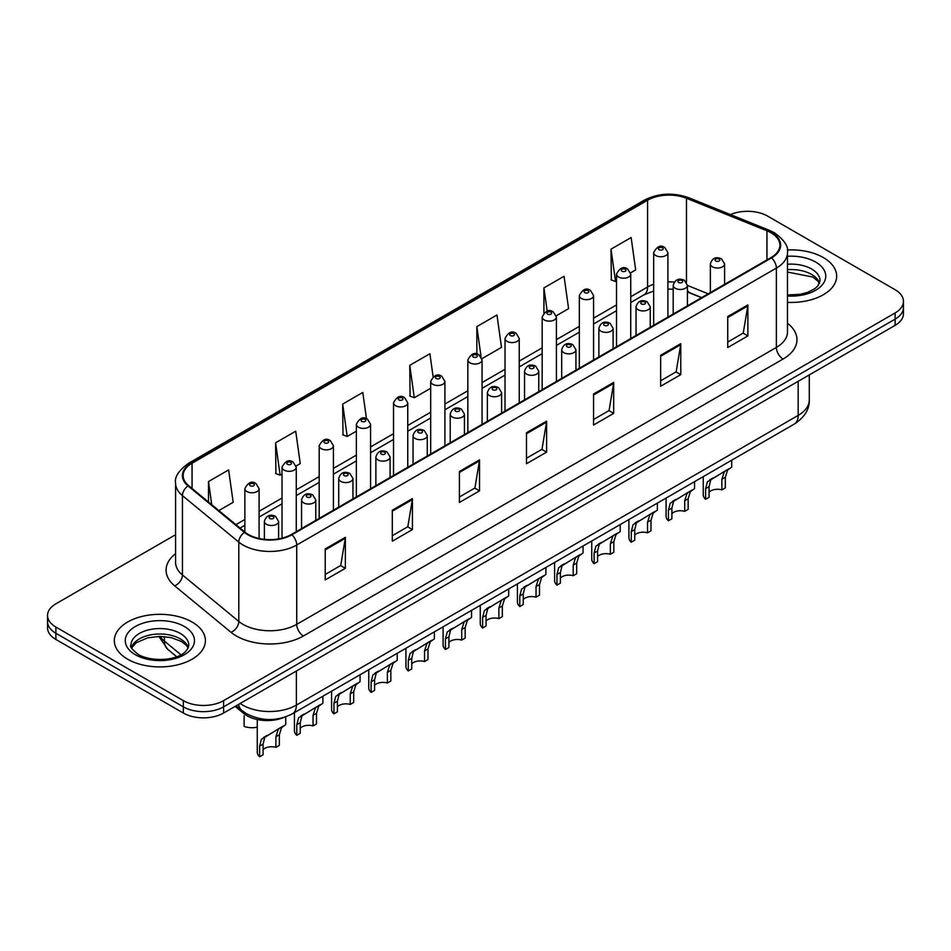 <?xml version="1.0" encoding="UTF-8"?>
<svg xmlns="http://www.w3.org/2000/svg" width="951" height="951" viewBox="0 0 951 951"><rect width="100%" height="100%" fill="white"/><g stroke="black" fill="none" stroke-linecap="round" stroke-linejoin="round"><path stroke-width="1.43" d="M701.493 297.699L687.43 292.005M283.719 717.518A28.459 16.429 180 0 1 243.896 713.559L235.17 706.355M823.328 257.566A45.541 26.295 0 0 0 787.309 249.958A45.541 26.295 0 0 1 823.328 257.566A45.541 26.295 0 0 1 836.666 276.159A45.541 26.295 0 0 0 823.328 257.566M192.066 622.025A45.541 26.295 0 0 0 142.436 616.319A45.541 26.295 0 0 0 114.334 640.617A45.541 26.295 0 0 0 127.672 659.209A45.541 26.295 0 0 0 177.29 664.904A45.541 26.295 0 0 0 205.404 640.617A45.541 26.295 0 0 0 192.066 622.025A45.541 26.295 0 0 0 142.436 616.319A45.541 26.295 0 0 0 114.334 640.617A45.541 26.295 0 0 0 127.672 659.209A45.541 26.295 0 0 0 177.29 664.904A45.541 26.295 0 0 0 205.404 640.617A45.541 26.295 0 0 0 192.066 622.025M771.011 232.781A30.361 17.522 180 0 1 779.903 245.168A30.361 17.522 180 0 1 771.011 257.566L291.351 534.486A30.361 17.522 180 0 1 245.013 532.156L188.655 485.676A30.361 17.522 180 0 1 183.163 475.631A30.361 17.522 180 0 1 192.054 463.232L647.583 200.233A30.361 17.522 180 0 1 686.467 198.272L766.958 230.808A30.361 17.522 180 0 1 771.011 232.781M771.546 232.472A31.121 17.962 0 0 0 767.386 230.451L686.895 197.915A31.121 17.962 0 0 0 647.049 199.924L191.52 462.923A31.121 17.962 0 0 0 188.036 485.925L244.395 532.405A31.121 17.962 0 0 0 291.886 534.795L771.546 257.876A31.121 17.962 0 0 0 771.546 232.472M175.578 534.724L55.883 603.826A28.459 16.429 0 0 0 47.55 615.44L47.55 627.838A28.459 16.429 0 0 0 55.883 639.452L183.341 713.036L183.341 706.843A28.459 16.429 0 0 0 223.592 706.843L895.117 319.144A28.459 16.429 0 0 0 903.45 307.53A28.459 16.429 0 0 1 895.117 319.144L223.592 706.843A28.459 16.429 0 0 1 183.341 706.843L55.883 633.259L183.341 706.843L183.341 700.649A28.459 16.429 0 0 0 223.592 700.649L895.117 312.95A28.459 16.429 0 0 0 903.45 301.336A28.459 16.429 0 0 0 895.117 289.71L767.659 216.127A28.459 16.429 0 0 0 730.451 214.593M47.55 621.633A28.459 16.429 0 0 0 55.883 633.259A28.459 16.429 0 0 1 47.55 621.633M325.23 548.941L325.23 579.92L345.356 568.306L345.356 537.315L325.23 548.941M325.23 574.428L340.731 565.476L345.272 538.349A7.584 4.386 -120 0 0 345.356 537.315M340.601 565.56L345.356 568.306M392.311 510.212L392.311 541.19L412.437 529.576L412.437 498.586L392.311 510.212M392.311 535.698L407.813 526.747L412.354 499.62A7.584 4.386 -120 0 0 412.437 498.586M407.682 526.83L412.437 529.576M459.404 471.482L459.404 502.461L479.53 490.847L479.53 459.856L459.404 471.482M459.404 496.969L474.906 488.018L479.447 460.89A7.584 4.386 -120 0 0 479.53 459.856M474.763 488.089L479.53 490.847M727.741 316.552L727.741 347.543L747.866 335.917L747.866 304.938L727.741 316.552M727.741 342.039L743.242 333.088L747.783 305.96A7.584 4.386 -120 0 0 747.866 304.938M743.1 333.171L747.866 335.917M660.648 355.282L660.648 386.272L680.773 374.646L680.773 343.668L660.648 355.282M660.648 380.769L676.149 371.817L680.702 344.69A7.584 4.386 -120 0 0 680.773 343.668M676.018 371.9L680.773 374.646M593.567 394.011L593.567 425.002L613.692 413.376L613.692 382.397L593.567 394.011M593.567 419.498L609.068 410.559L613.609 383.419A7.584 4.386 -120 0 0 613.692 382.397M608.937 410.63L613.692 413.376M526.485 432.741L526.485 463.731L546.611 452.117L546.611 421.127L526.485 432.741M526.485 458.239L541.987 449.288L546.528 422.161A7.584 4.386 -120 0 0 546.611 421.127M541.844 449.359L546.611 452.117M787.487 302.359A45.541 26.295 0 0 0 836.666 276.159A45.541 26.295 0 0 1 787.487 302.359M47.55 615.44A28.459 16.429 0 0 0 55.883 627.054L183.341 700.649M296.106 465.966L300.254 463.577L295.713 431.195L275.588 442.821L275.909 473.61M218.849 510.568L233.173 502.306L228.632 469.925L208.507 481.551L208.507 502.045M481.931 358.682L501.51 347.377L496.969 315.007L476.843 326.621L476.843 354.022M556.264 315.768L568.591 308.647L564.05 276.277L543.924 287.891L543.924 312.938M630.596 272.854L635.684 269.918L631.131 237.548L611.006 249.162L611.338 279.963M366.48 418.737L362.795 392.466L342.669 404.08L343.002 434.88M433.109 376.727L429.888 353.736L409.762 365.35L410.083 396.151M409.762 365.35L414.303 397.732L430.684 388.27M414.303 397.732L409.762 396.032M476.843 326.621L481.063 356.72M543.924 287.891L547.194 311.155M611.006 249.162L615.559 281.532L616.51 280.985M615.559 281.532L611.006 279.844M342.669 404.08L347.21 436.461L356.352 431.183M347.21 436.461L342.669 434.762M275.588 442.821L280.129 475.191L282.019 474.097M280.129 475.191L275.588 473.491M208.507 481.551L211.752 504.731M183.341 713.036A28.459 16.429 0 0 0 223.592 713.036L895.117 325.349A28.459 16.429 0 0 0 903.45 313.723L903.45 301.336M709.066 492.226A9.486 5.48 180 0 1 721.857 489.896L721.857 479.28L724.187 472.1L725.815 470.567L710.766 479.839L709.066 486.662L709.066 497.29L705.606 499.287A14.229 8.214 180 0 1 703.241 494.758L703.241 476.617M705.606 499.287L705.606 488.659L707.413 481.777L726.956 469.913M731.699 460.189L731.699 467.179L727.539 470.163L725.316 477.283L725.316 487.899L721.857 489.896M709.517 479.982L712.965 477.996L709.517 479.982M671.893 513.683A9.486 5.48 180 0 1 684.696 511.353L684.696 500.737L687.014 493.557L688.655 492.024L673.605 501.296L671.893 508.119L671.893 518.747L668.434 520.744A14.229 8.214 180 0 1 666.08 516.215L666.08 498.074M668.434 520.744L668.434 510.116L670.241 503.234L689.796 491.37M694.539 481.646L694.539 488.636L690.367 491.619L688.155 498.74L688.155 509.356L684.696 511.353M672.345 501.439L675.792 499.453L672.345 501.439M634.733 535.14A9.486 5.48 180 0 1 647.536 532.81L647.536 522.194L649.854 515.014L651.494 513.481L636.433 522.753L634.733 529.576L634.733 540.204L631.274 542.201A14.229 8.214 180 0 1 628.908 537.672L628.908 519.531M631.274 542.201L631.274 531.573L633.081 524.69L652.636 512.827M657.379 503.103L657.379 510.093L653.206 513.076L650.995 520.197L650.995 530.813L647.536 532.81M635.185 522.895L638.632 520.91L635.185 522.895M597.573 556.597A9.486 5.48 180 0 1 610.364 554.267L610.364 543.651L612.694 536.471L614.322 534.938L599.273 544.21L597.573 551.033L597.573 561.661L594.102 563.658A14.229 8.214 180 0 1 591.748 559.129L591.748 540.988M594.102 563.658L594.102 553.03L595.92 546.147L615.463 534.284M620.207 524.56L620.207 531.55L616.046 534.533L613.823 541.654L613.823 552.269L610.364 554.267M598.013 544.352L601.472 542.367L598.013 544.352M560.401 578.053A9.486 5.48 180 0 1 573.203 575.724L573.203 565.108L575.521 557.928L577.162 556.394L562.1 565.667L560.401 572.49L560.401 583.118L556.941 585.115A14.229 8.214 180 0 1 554.588 580.585L554.588 562.445M556.941 585.115L556.941 574.487L558.748 567.604L578.303 555.741M583.046 546.017L583.046 553.006L578.874 555.99L576.663 563.111L576.663 573.726L573.203 575.724M560.852 565.809L564.3 563.824L560.852 565.809M523.24 599.51A9.486 5.48 180 0 1 536.031 597.18L536.031 586.565L538.361 579.385L539.99 577.851L524.94 587.124L523.24 593.947L523.24 604.574L519.781 606.572A14.229 8.214 180 0 1 517.415 602.042L517.415 583.902M519.781 606.572L519.781 595.944L521.588 589.061L541.143 577.198M545.886 567.474L545.886 574.463L541.713 577.447L539.502 584.568L539.502 595.183L536.031 597.18M523.692 587.266L527.139 585.281L523.692 587.266M486.068 620.967A9.486 5.48 180 0 1 498.871 618.637L498.871 608.022L501.189 600.842L502.829 599.308L487.78 608.581L486.068 615.404L486.068 626.031L482.609 628.029A14.229 8.214 180 0 1 480.255 623.499L480.255 605.359M482.609 628.029L482.609 617.401L484.428 610.518L503.971 598.654M508.714 588.931L508.714 595.92L504.553 598.904L502.33 606.025L502.33 616.64L498.871 618.637M486.52 608.723L489.979 606.738L486.52 608.723M448.908 642.424A9.486 5.48 180 0 1 461.71 640.094L461.71 629.479L464.029 622.299L465.669 620.765L450.608 630.038L448.908 636.861L448.908 647.488L445.448 649.485A14.229 8.214 180 0 1 443.095 644.956L443.095 626.816M445.448 649.485L445.448 638.858L447.255 631.975L466.81 620.111M471.553 610.387L471.553 617.377L467.381 620.361L465.17 627.482L465.17 638.097L461.71 640.094M449.359 630.18L452.807 628.195L449.359 630.18M411.747 663.881A9.486 5.48 180 0 1 424.538 661.551L424.538 650.936L426.868 643.756L428.497 642.222L413.447 651.494L411.747 658.318L411.747 668.945L408.288 670.942A14.229 8.214 180 0 1 405.922 666.413L405.922 648.273M408.288 670.942L408.288 660.315L410.095 653.432L429.638 641.568M434.381 631.844L434.381 638.834L430.221 641.818L427.998 648.939L427.998 659.554L424.538 661.551M412.199 651.637L415.646 649.652L412.199 651.637M374.575 685.338A9.486 5.48 180 0 1 387.378 683.008L387.378 672.393L389.696 665.213L391.337 663.679L376.287 672.951L374.575 679.775L374.575 690.402L371.116 692.399A14.229 8.214 180 0 1 368.762 687.87L368.762 669.73M371.116 692.399L371.116 681.772L372.923 674.889L392.478 663.025M397.221 653.301L397.221 660.291L393.048 663.275L390.837 670.396L390.837 681.011L387.378 683.008M375.027 673.094L378.474 671.109L375.027 673.094M337.415 706.795A9.486 5.48 180 0 1 350.218 704.465L350.218 693.85L352.536 686.67L354.176 685.136L339.115 694.408L337.415 701.232L337.415 711.859L333.956 713.856A14.229 8.214 180 0 1 331.59 709.327L331.59 691.187M333.956 713.856L333.956 703.229L335.762 696.346L355.317 684.482M360.06 674.758L360.06 681.748L355.888 684.732L353.677 691.852L353.677 702.468L350.218 704.465M337.867 694.551L341.314 692.566L337.867 694.551M300.254 728.252A9.486 5.48 180 0 1 313.045 725.922L313.045 715.307L315.363 708.126L317.004 706.593L301.954 715.865L300.254 722.689L300.254 733.316L296.783 735.313A14.229 8.214 180 0 1 294.43 730.784L294.43 712.644M296.783 735.313L296.783 724.686L298.602 717.803L318.145 705.939M322.888 696.215L322.888 703.205L318.728 706.189L316.505 713.309L316.505 723.925L313.045 725.922M300.694 716.008L304.154 714.023L300.694 716.008M263.082 749.709A9.486 5.48 180 0 1 275.885 747.379L275.885 736.763L278.203 729.583L279.844 728.05L264.782 737.322L263.082 744.146L263.082 754.773L259.623 756.77A14.229 8.214 180 0 1 257.269 752.241L257.269 719.527M259.623 756.77L259.623 746.143L261.43 739.26L280.985 727.396M285.728 716.864L285.728 724.662L281.555 727.646L279.344 734.766L279.344 745.382L275.885 747.379M263.534 737.465L266.981 735.48L263.534 737.465M244.122 715.746L244.122 726.362A14.229 8.214 180 0 0 257.269 727.135M243.896 712.037L243.896 713.559M787.487 323.245A47.431 27.389 180 0 1 783.077 359.038L303.428 635.969A9.486 5.48 60 0 1 296.724 624.343L776.373 347.424A37.945 21.909 0 0 0 787.487 331.935L787.487 252.609A37.945 21.909 180 0 1 776.373 268.099A9.486 5.48 -120 0 0 771.546 257.876M303.428 635.969A47.431 27.389 180 0 1 236.347 635.969A47.431 27.389 180 0 1 231.034 632.308L174.663 585.84A47.431 27.389 180 0 1 175.578 553.696M243.052 624.343A37.945 21.909 0 0 0 296.724 624.343L296.724 545.03A37.945 21.909 180 0 1 238.796 542.106L182.437 495.626A37.945 21.909 180 0 1 175.578 483.06L175.578 562.386A37.945 21.909 0 0 0 182.437 574.951L238.796 621.419A37.945 21.909 0 0 0 243.052 624.343M787.487 252.609C788.759 246.678 784.397 240.068 774.411 232.769L769.418 230.356A9.486 4.446 112 0 0 767.386 230.451M769.418 230.356L688.928 197.808C673.213 192.257 658.294 193.053 644.184 200.233A9.486 5.48 60 0 1 647.049 199.924M191.52 462.923A9.486 5.48 -120 0 0 188.655 463.232C178.812 470.305 174.449 476.915 175.578 483.06M188.036 485.925A9.486 6.348 129.5 0 0 182.437 495.626L182.437 574.951A9.486 6.348 -50.5 0 1 174.663 585.84M688.928 197.808A9.486 4.446 112 0 0 686.895 197.915M244.395 532.405A9.486 6.348 129.5 0 0 238.796 542.106L238.796 621.419A9.486 6.348 -50.5 0 1 231.034 632.308M291.886 534.795A9.486 5.48 60 0 1 296.724 545.03L776.373 268.099L776.373 347.424A9.486 5.48 60 0 0 783.077 359.038M223.592 700.649L223.592 713.036M895.117 312.95L895.117 325.349M55.883 627.054L55.883 639.452M192.054 463.232L192.054 488.481M766.958 230.808L766.958 259.908M686.467 198.272L686.467 282.245M708.21 293.823L687.43 285.419M674.235 282.126A30.361 17.522 0 0 0 667.899 281.876M653.67 284.278A30.361 17.522 0 0 0 647.583 287L630.739 296.724M647.583 200.233L647.583 287A17.082 9.855 60 0 1 644.041 294.81L630.739 302.501M616.51 304.938L593.579 318.181M579.337 326.395L556.406 339.638M542.177 347.852L519.246 361.095M505.017 369.309L482.074 382.552M467.844 390.766L444.913 404.009M430.684 412.223L407.753 425.466M393.524 433.68L370.581 446.922M356.352 455.137L333.421 468.379M319.191 476.594L296.26 489.836M282.019 498.051L259.088 511.293M244.859 519.508L235.931 524.655M701.707 297.58L689.855 292.789A17.082 8 -68 0 1 687.43 290.269M526.485 433.727L546.528 422.161M593.567 394.998L613.609 383.419M660.648 356.268L680.702 344.69M727.741 317.539L747.783 305.96M459.404 472.457L479.447 460.89M392.311 511.186L412.354 499.62M325.23 549.916L345.272 538.349M240.163 703.478A37.945 21.909 0 0 0 242.719 705.107A37.945 21.909 0 0 0 296.379 705.107L798.174 415.397A37.945 21.909 0 0 0 809.289 399.907C809.574 409.322 804.558 417.382 794.251 424.087L292.456 713.785A18.972 10.96 60 0 0 296.379 705.107L296.379 671.014M798.174 381.315L798.174 415.397A18.972 10.96 60 0 1 794.251 424.087M238.63 704.358A18.972 12.696 129.5 0 0 241.934 710.528L236.169 705.785M160.065 636.397A37.945 21.909 0 0 0 164.428 641.129L164.428 636.588M176.66 656.713L167.899 649.485A18.972 12.696 129.5 0 1 164.428 641.129L180.963 654.763M712.442 266.827A7.121 4.113 180 0 1 710.361 263.914C712.18 258.078 715.901 256.39 721.524 258.838L724.591 263.914A7.121 4.113 180 0 1 720.192 267.707A7.121 4.113 180 0 1 712.442 266.827M719.146 259.076A2.377 1.367 0 0 0 715.794 259.076A2.377 1.367 0 0 0 715.794 261.014A2.377 1.367 0 0 0 719.146 261.014A2.377 1.367 0 0 0 719.146 259.076M725.815 470.567L729.274 468.581M721.857 479.28L725.316 477.283M705.606 488.659L709.066 486.662M667.899 317.087L667.899 252.645A7.121 4.113 180 0 1 663.513 256.437A7.121 4.113 180 0 1 655.762 255.546A7.121 4.113 180 0 1 653.67 252.645L653.67 325.313M659.114 249.744A2.377 1.367 0 0 0 662.467 249.744A2.377 1.367 0 0 0 662.467 247.807A2.377 1.367 0 0 0 659.114 247.807A2.377 1.367 0 0 0 659.114 249.744M819.572 283.196A28.922 16.69 0 0 0 811.583 274.423A28.922 16.69 0 0 0 787.487 269.668M787.487 294.976L799.969 294.358L807.827 292.29L814.686 288.771L817.682 286.132L820.047 280.807A28.922 16.69 0 0 0 811.583 269.002A28.922 16.69 0 0 0 787.487 264.247M787.487 296.023A34.605 19.983 0 0 0 822.365 284.765A34.605 19.983 0 0 0 815.601 262.024A34.605 19.983 0 0 0 787.487 256.283M675.281 288.284A7.121 4.113 180 0 1 673.189 285.371C675.008 279.535 678.729 277.847 684.363 280.295L687.43 285.371A7.121 4.113 180 0 1 683.032 289.163A7.121 4.113 180 0 1 675.281 288.284M681.986 280.533A2.377 1.367 0 0 0 678.634 280.533A2.377 1.367 0 0 0 678.634 282.471A2.377 1.367 0 0 0 681.986 282.471A2.377 1.367 0 0 0 681.986 280.533M688.655 492.024L692.102 490.038M684.696 500.737L688.155 498.74M668.434 510.116L671.893 508.119M638.109 309.741A7.121 4.113 180 0 1 636.029 306.828C637.848 300.991 641.568 299.303 647.191 301.752L650.258 306.828A7.121 4.113 180 0 1 645.872 310.62A7.121 4.113 180 0 1 638.109 309.741M644.826 301.99A2.377 1.367 0 0 0 641.461 301.99A2.377 1.367 0 0 0 641.461 303.928A2.377 1.367 0 0 0 644.826 303.928A2.377 1.367 0 0 0 644.826 301.99M651.494 513.481L654.942 511.495M647.536 522.194L650.995 520.197M631.274 531.573L634.733 529.576M600.949 331.198A7.121 4.113 180 0 1 598.868 328.285C600.687 322.448 604.408 320.76 610.031 323.209L613.098 328.285A7.121 4.113 180 0 1 608.699 332.077A7.121 4.113 180 0 1 600.949 331.198M607.653 323.447A2.377 1.367 0 0 0 604.301 323.447A2.377 1.367 0 0 0 604.301 325.385A2.377 1.367 0 0 0 607.653 325.385A2.377 1.367 0 0 0 607.653 323.447M614.322 534.938L617.77 532.952M610.364 543.651L613.823 541.654M594.102 553.03L597.573 551.033M563.788 352.655A7.121 4.113 180 0 1 561.696 349.742C563.515 343.905 567.236 342.217 572.859 344.666L575.926 349.742A7.121 4.113 180 0 1 571.539 353.534A7.121 4.113 180 0 1 563.788 352.655M570.493 344.904A2.377 1.367 0 0 0 567.141 344.904A2.377 1.367 0 0 0 567.141 346.842A2.377 1.367 0 0 0 570.493 346.842A2.377 1.367 0 0 0 570.493 344.904M577.162 556.394L580.609 554.409M573.203 565.108L576.663 563.111M556.941 574.487L560.401 572.49M630.739 338.544L630.739 274.102A7.121 4.113 180 0 1 626.34 277.894A7.121 4.113 180 0 1 618.59 277.003A7.121 4.113 180 0 1 616.51 274.102L616.51 346.77M621.942 271.201A2.377 1.367 0 0 0 625.294 271.201A2.377 1.367 0 0 0 625.294 269.264A2.377 1.367 0 0 0 621.942 269.264A2.377 1.367 0 0 0 621.942 271.201M593.579 360.001L593.579 295.559A7.121 4.113 180 0 1 589.18 299.351A7.121 4.113 180 0 1 581.43 298.459A7.121 4.113 180 0 1 579.337 295.559L579.337 368.227M584.782 292.658A2.377 1.367 0 0 0 588.134 292.658A2.377 1.367 0 0 0 588.134 290.721A2.377 1.367 0 0 0 584.782 290.721A2.377 1.367 0 0 0 584.782 292.658M556.406 381.458L556.406 317.016A7.121 4.113 180 0 1 552.02 320.808A7.121 4.113 180 0 1 544.257 319.916A7.121 4.113 180 0 1 542.177 317.016L542.177 389.684M547.621 314.115A2.377 1.367 0 0 0 550.974 314.115A2.377 1.367 0 0 0 550.974 312.178A2.377 1.367 0 0 0 547.621 312.178A2.377 1.367 0 0 0 547.621 314.115M188.298 647.655A28.922 16.69 0 0 0 180.31 638.882A28.922 16.69 0 0 0 151.292 634.745A28.922 16.69 0 0 0 131.428 647.655M180.31 633.461A28.922 16.69 0 0 0 148.796 629.835A28.922 16.69 0 0 0 130.953 645.265C129.431 646.157 131.868 649.224 138.24 654.466C153.111 663.156 186.158 660.731 188.785 645.265A28.922 16.69 0 0 0 180.31 633.461M135.399 654.74A34.605 19.983 0 0 0 184.339 654.74A34.605 19.983 0 0 0 184.339 626.483A34.605 19.983 0 0 0 135.399 626.483A34.605 19.983 0 0 0 135.399 654.74M526.616 374.112A7.121 4.113 180 0 1 524.536 371.199C526.355 365.362 530.076 363.674 535.698 366.123L538.765 371.199A7.121 4.113 180 0 1 534.367 374.991A7.121 4.113 180 0 1 526.616 374.112M533.333 366.361A2.377 1.367 0 0 0 529.969 366.361A2.377 1.367 0 0 0 529.969 368.299A2.377 1.367 0 0 0 533.333 368.299A2.377 1.367 0 0 0 533.333 366.361M539.99 577.851L543.449 575.866M536.031 586.565L539.502 584.568M519.781 595.944L523.24 593.947M489.456 395.568A7.121 4.113 180 0 1 487.364 392.656C489.183 386.819 492.915 385.131 498.538 387.58L501.605 392.656A7.121 4.113 180 0 1 497.207 396.448A7.121 4.113 180 0 1 489.456 395.568M496.16 387.818A2.377 1.367 0 0 0 492.808 387.818A2.377 1.367 0 0 0 492.808 389.755A2.377 1.367 0 0 0 496.16 389.755A2.377 1.367 0 0 0 496.16 387.818M502.829 599.308L506.277 597.323M498.871 608.022L502.33 606.025M482.609 617.401L486.068 615.404M452.284 417.025A7.121 4.113 180 0 1 450.203 414.113C452.022 408.276 455.743 406.588 461.366 409.037L464.433 414.113A7.121 4.113 180 0 1 460.046 417.905A7.121 4.113 180 0 1 452.284 417.025M459 409.275A2.377 1.367 0 0 0 455.648 409.275A2.377 1.367 0 0 0 455.648 411.212A2.377 1.367 0 0 0 459 411.212A2.377 1.367 0 0 0 459 409.275M465.669 620.765L469.116 618.78M461.71 629.479L465.17 627.482M445.448 638.858L448.908 636.861M519.246 402.915L519.246 338.473A7.121 4.113 180 0 1 514.848 342.265A7.121 4.113 180 0 1 507.097 341.373A7.121 4.113 180 0 1 505.017 338.473L505.017 411.141M510.449 335.572A2.377 1.367 0 0 0 513.802 335.572A2.377 1.367 0 0 0 513.802 333.635A2.377 1.367 0 0 0 510.449 333.635A2.377 1.367 0 0 0 510.449 335.572M482.074 424.372L482.074 359.93A7.121 4.113 180 0 1 477.687 363.722A7.121 4.113 180 0 1 469.937 362.83A7.121 4.113 180 0 1 467.844 359.93L467.844 432.598M473.289 357.029A2.377 1.367 0 0 0 476.641 357.029A2.377 1.367 0 0 0 476.641 355.092A2.377 1.367 0 0 0 473.289 355.092A2.377 1.367 0 0 0 473.289 357.029M444.913 445.829L444.913 381.387A7.121 4.113 180 0 1 440.527 385.179A7.121 4.113 180 0 1 432.764 384.287A7.121 4.113 180 0 1 430.684 381.387L430.684 454.055M436.117 378.486A2.377 1.367 0 0 0 439.481 378.486A2.377 1.367 0 0 0 439.481 376.548A2.377 1.367 0 0 0 436.117 376.548A2.377 1.367 0 0 0 436.117 378.486M415.123 438.482A7.121 4.113 180 0 1 413.043 435.57C414.862 429.733 418.583 428.045 424.205 430.494L427.272 435.57A7.121 4.113 180 0 1 422.874 439.362A7.121 4.113 180 0 1 415.123 438.482M421.828 430.732A2.377 1.367 0 0 0 418.476 430.732A2.377 1.367 0 0 0 418.476 432.669A2.377 1.367 0 0 0 421.828 432.669A2.377 1.367 0 0 0 421.828 430.732M428.497 642.222L431.956 640.237M424.538 650.936L427.998 648.939M408.288 660.315L411.747 658.318M377.963 459.939A7.121 4.113 180 0 1 375.871 457.027C377.69 451.19 381.41 449.502 387.045 451.951L390.1 457.027A7.121 4.113 180 0 1 385.714 460.819A7.121 4.113 180 0 1 377.963 459.939M384.668 452.189A2.377 1.367 0 0 0 381.315 452.189A2.377 1.367 0 0 0 381.315 454.126A2.377 1.367 0 0 0 384.668 454.126A2.377 1.367 0 0 0 384.668 452.189M391.337 663.679L394.784 661.694M387.378 672.393L390.837 670.396M371.116 681.772L374.575 679.775M340.791 481.396A7.121 4.113 180 0 1 338.711 478.484C340.529 472.647 344.25 470.959 349.873 473.408L352.94 478.484A7.121 4.113 180 0 1 348.553 482.276A7.121 4.113 180 0 1 340.791 481.396M347.507 473.646A2.377 1.367 0 0 0 344.143 473.646A2.377 1.367 0 0 0 344.143 475.583A2.377 1.367 0 0 0 347.507 475.583A2.377 1.367 0 0 0 347.507 473.646M354.176 685.136L357.624 683.151M350.218 693.85L353.677 691.852M333.956 703.229L337.415 701.232M303.631 502.853A7.121 4.113 180 0 1 301.55 499.941C303.369 494.104 307.09 492.416 312.713 494.865L315.78 499.941A7.121 4.113 180 0 1 311.381 503.733A7.121 4.113 180 0 1 303.631 502.853M310.335 495.102A2.377 1.367 0 0 0 306.983 495.102A2.377 1.367 0 0 0 306.983 497.04A2.377 1.367 0 0 0 310.335 497.04A2.377 1.367 0 0 0 310.335 495.102M317.004 706.593L320.451 704.608M313.045 715.307L316.505 713.309M296.783 724.686L300.254 722.689M266.47 524.31A7.121 4.113 180 0 1 264.378 521.398C266.197 515.561 269.918 513.873 275.54 516.322L278.607 521.398A7.121 4.113 180 0 1 274.221 525.19A7.121 4.113 180 0 1 266.47 524.31M273.175 516.559A2.377 1.367 0 0 0 269.822 516.559A2.377 1.367 0 0 0 269.822 518.497A2.377 1.367 0 0 0 273.175 518.497A2.377 1.367 0 0 0 273.175 516.559M279.844 728.05L283.291 726.065M275.885 736.763L279.344 734.766M259.623 746.143L263.082 744.146M407.753 467.286L407.753 402.844A7.121 4.113 180 0 1 403.355 406.636A7.121 4.113 180 0 1 395.604 405.744A7.121 4.113 180 0 1 393.524 402.844L393.524 475.512M398.956 399.943A2.377 1.367 0 0 0 402.309 399.943A2.377 1.367 0 0 0 402.309 398.005A2.377 1.367 0 0 0 398.956 398.005A2.377 1.367 0 0 0 398.956 399.943M370.581 488.743L370.581 424.301A7.121 4.113 180 0 1 366.194 428.093A7.121 4.113 180 0 1 358.432 427.201A7.121 4.113 180 0 1 356.352 424.301L356.352 496.969M361.796 421.4A2.377 1.367 0 0 0 365.148 421.4A2.377 1.367 0 0 0 365.148 419.462A2.377 1.367 0 0 0 361.796 419.462A2.377 1.367 0 0 0 361.796 421.4M333.421 510.2L333.421 445.757A7.121 4.113 180 0 1 329.022 449.55A7.121 4.113 180 0 1 321.272 448.658A7.121 4.113 180 0 1 319.191 445.757L319.191 518.426M324.624 442.857A2.377 1.367 0 0 0 327.976 442.857A2.377 1.367 0 0 0 327.976 440.919A2.377 1.367 0 0 0 324.624 440.919A2.377 1.367 0 0 0 324.624 442.857M296.26 531.657L296.26 467.214A7.121 4.113 180 0 1 291.862 471.007A7.121 4.113 180 0 1 284.111 470.115A7.121 4.113 180 0 1 282.019 467.214L282.019 538.159M287.464 464.314A2.377 1.367 0 0 0 290.816 464.314A2.377 1.367 0 0 0 290.816 462.376A2.377 1.367 0 0 0 287.464 462.376A2.377 1.367 0 0 0 287.464 464.314M259.088 538.48L259.088 488.671A7.121 4.113 180 0 1 254.702 492.463A7.121 4.113 180 0 1 246.939 491.572A7.121 4.113 180 0 1 244.859 488.671L244.859 532.025M250.291 485.771A2.377 1.367 0 0 0 253.655 485.771A2.377 1.367 0 0 0 253.655 483.833A2.377 1.367 0 0 0 250.291 483.833A2.377 1.367 0 0 0 250.291 485.771M644.184 200.233L188.655 463.232M689.855 292.789L687.43 291.898M673.189 289.211L667.899 289.092M653.67 290.994L644.041 294.81M616.51 310.715L593.579 323.958M579.337 332.172L556.406 345.415M542.177 353.629L519.246 366.872M505.017 375.086L482.074 388.329M467.844 396.543L444.913 409.786M430.684 418L407.753 431.243M393.524 439.457L370.581 452.7M356.352 460.914L333.421 474.157M319.191 482.371L296.26 495.614M282.019 503.828L259.088 517.071M244.859 525.285L240.056 528.055M292.456 713.785C277.181 721.464 261.917 721.464 246.642 713.785L241.934 710.528M809.289 399.907L809.289 374.896M167.899 649.485L158.805 636.409M710.361 292.575L710.361 263.914M724.591 284.361L724.591 263.914M667.899 252.645L664.832 247.569C660.707 244.585 656.986 246.285 653.67 252.645M819.429 283.517L817.682 280.902L812.76 277.026L787.487 272.057M673.189 314.032L673.189 285.371M687.43 305.818L687.43 285.371M636.029 335.489L636.029 306.828M650.258 327.275L650.258 306.828M598.868 356.946L598.868 328.285M613.098 348.732L613.098 328.285M561.696 378.403L561.696 349.742M575.926 370.189L575.926 349.742M630.739 274.102L627.672 269.026C623.547 266.042 619.826 267.742 616.51 274.102M593.579 295.559L590.512 290.483C586.375 287.499 582.654 289.199 579.337 295.559M556.406 317.016L553.339 311.94C549.214 308.956 545.494 310.656 542.177 317.016M188.167 647.976L186.42 645.36L181.498 641.485L171.323 637.645L159.839 636.397L147.607 637.848L136.183 642.805L131.571 647.976M524.536 399.86L524.536 371.199M538.765 391.646L538.765 371.199M487.364 421.317L487.364 392.656M501.605 413.103L501.605 392.656M450.203 442.774L450.203 414.113M464.433 434.559L464.433 414.113M519.246 338.473L516.179 333.397C512.054 330.413 508.333 332.113 505.017 338.473M482.074 359.93L479.007 354.854C474.882 351.87 471.161 353.57 467.844 359.93M444.913 381.387L441.846 376.311C437.722 373.327 434.001 375.027 430.684 381.387M413.043 464.231L413.043 435.57M427.272 456.016L427.272 435.57M375.871 485.688L375.871 457.027M390.1 477.473L390.1 457.027M338.711 507.145L338.711 478.484M352.94 498.93L352.94 478.484M301.55 528.601L301.55 499.941M315.78 520.387L315.78 499.941M264.378 539.336L264.378 521.398M278.607 538.884L278.607 521.398M407.753 402.844L404.686 397.768C400.549 394.784 396.829 396.484 393.524 402.844M370.581 424.301L367.514 419.225C363.389 416.241 359.668 417.941 356.352 424.301M333.421 445.757L330.354 440.682C326.229 437.698 322.508 439.398 319.191 445.757M296.26 467.214L293.193 462.138C289.056 459.155 285.336 460.855 282.019 467.214M259.088 488.671L256.021 483.595C251.896 480.612 248.175 482.312 244.859 488.671"/></g></svg>
